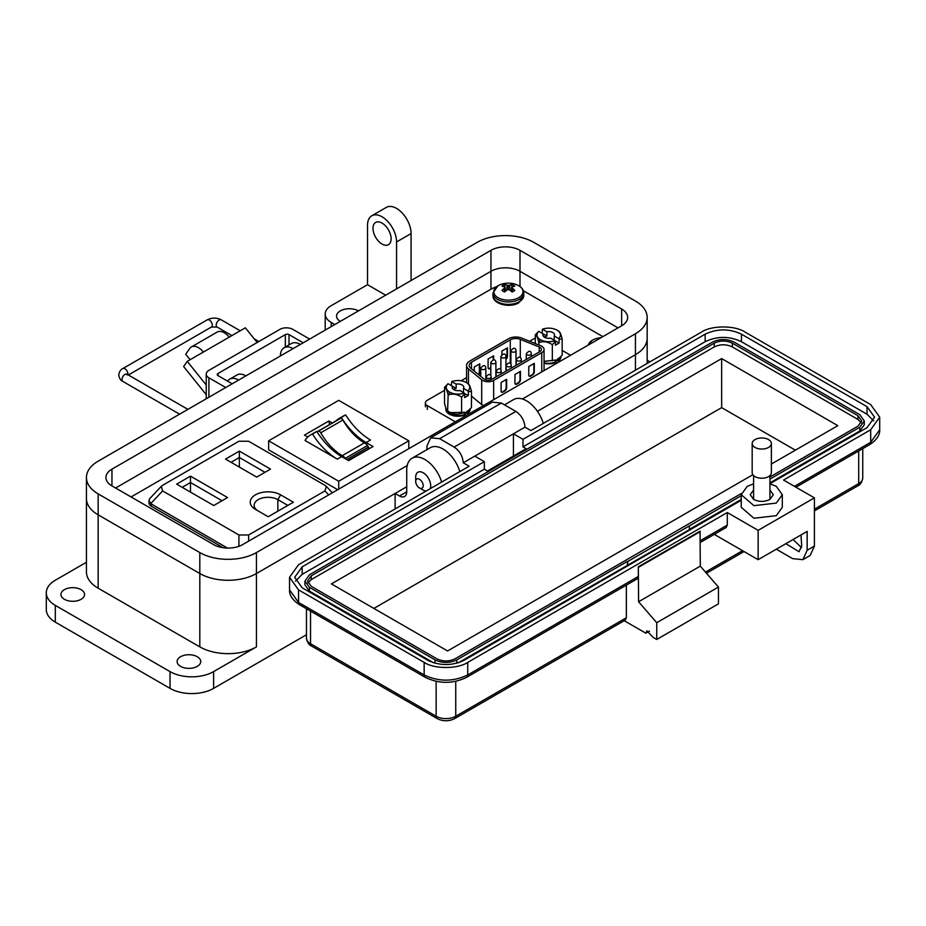 <?xml version="1.0" encoding="UTF-8"?>
<svg xmlns="http://www.w3.org/2000/svg" width="926" height="926" viewBox="0 0 926 926"><rect width="100%" height="100%" fill="white"/><g stroke="black" fill="none" stroke-linecap="round" stroke-linejoin="round"><path stroke-width="1.39" d="M496.764 286.528L491.972 288.599L131.075 496.949M602.849 336.636L523.364 290.752M483.407 405.6A7.825 4.514 180 0 1 481.694 404.581L471.45 396.12M493.639 399.685L493.639 380.424L541.756 352.644A7.825 4.514 180 0 0 544.048 349.449A7.825 4.514 180 0 0 540.715 345.745L521.789 338.094A10.429 6.019 180 0 0 508.432 338.777L469.621 361.186A10.429 6.019 180 0 0 466.565 365.446L466.565 382.646M468.452 383.92L468.452 368.895A10.429 6.019 180 0 1 466.565 365.446M468.452 368.895L481.694 379.822L481.694 404.581M493.639 380.424A7.825 4.514 180 0 1 481.694 379.822M514.937 374.521L514.937 383.04A2.604 1.505 120 0 0 515.469 384.232A2.604 1.505 120 0 0 516.777 384.105L518.618 383.04A2.604 1.505 120 0 0 520.47 379.845L520.47 371.326L514.937 374.521M528.758 366.534L528.758 375.053A2.604 1.505 120 0 0 529.302 376.245A2.604 1.505 120 0 0 530.61 376.118L532.45 375.053A2.604 1.505 120 0 0 534.29 371.858L534.29 363.339L528.758 366.534M506.638 379.313L501.105 382.507L501.105 391.027A2.604 1.505 120 0 0 501.637 392.219A2.604 1.505 120 0 0 502.945 392.092L504.786 391.027A2.604 1.505 120 0 0 506.638 387.832L506.638 379.313M539.221 346.984A5.22 3.01 180 0 1 541.444 349.449A5.22 3.01 180 0 1 539.916 351.579L491.799 379.359A5.22 3.01 180 0 1 483.835 378.954L470.582 368.027A7.825 4.514 180 0 1 469.169 365.446A7.825 4.514 180 0 1 471.461 362.251L510.272 339.842A7.825 4.514 180 0 1 520.296 339.333L539.221 346.984L539.221 351.984M515.261 384.058A2.604 1.505 120 0 0 516.314 383.839L518.155 382.774A2.604 1.505 120 0 0 520.007 379.579L520.007 371.592M529.093 376.072A2.604 1.505 120 0 0 530.147 375.852L531.987 374.787A2.604 1.505 120 0 0 533.839 371.592L533.839 363.605M501.429 392.045A2.604 1.505 120 0 0 502.482 391.825L504.323 390.76A2.604 1.505 120 0 0 506.175 387.566L506.175 379.579M474.262 371.071L474.262 367.009L479.795 363.814L479.795 372.333A2.604 1.505 -60 0 1 478.8 374.81M501.927 354.45L501.927 351.047L507.46 347.852L507.46 356.371A2.604 1.505 -60 0 1 505.943 359.334M490.815 368.108L489.947 368.606A2.604 1.505 -60 0 1 488.639 368.745A2.604 1.505 -60 0 1 488.095 367.541L488.095 359.033L493.627 355.839L493.627 359.797M478.395 374.474A2.604 1.505 120 0 0 479.344 372.067L479.795 372.333M479.344 364.08L479.344 372.067M505.943 358.628A2.604 1.505 120 0 0 506.997 356.105L507.46 356.371M506.997 348.118L506.997 356.105M488.43 368.571A2.604 1.505 120 0 0 489.484 368.34L490.815 367.576M493.176 356.105L493.176 359.797M540.402 339.749A17.096 9.873 -60 0 0 538.874 342.643C543.354 340.953 547.833 341.648 552.336 344.727L555.415 341.381L555.01 340.687C549.755 342.342 544.882 342.018 540.402 339.749C536.455 337.157 535.911 334.344 538.758 331.311L535.274 334.876C536.467 335.073 537.67 337.666 538.874 342.643L538.874 345.004M542.046 333.21L542.451 329.181C547.694 327.538 552.567 327.85 557.058 330.131C560.994 332.723 561.538 335.536 558.691 338.569L559.096 339.252L562.175 339.043L562.175 355.225L557.221 359.89L544.048 361.337M557.278 330.246L557.058 330.131A17.096 9.873 -60 0 1 557.278 330.246L559.119 331.473M544.245 337.064A5.799 3.345 180 0 1 544.627 336.832A5.799 3.345 180 0 1 546.907 336.011L546.907 331.763A5.799 3.345 180 0 1 554.524 334.934A5.799 3.345 180 0 1 554.234 335.988L554.234 340.247M544.048 361.406L557.221 359.89M535.274 334.876L535.274 343.546M552.336 344.727L552.336 360.909M555.415 341.381L555.415 345.19L559.096 343.06L559.096 339.252M562.175 339.043C560.982 334.078 559.779 331.485 558.575 331.276M559.096 343.06L550.553 338.117A5.799 3.345 180 0 1 542.925 334.934A5.799 3.345 180 0 1 543.215 333.892L546.907 336.011M542.451 329.181L546.907 331.763M538.758 331.311L543.215 333.892L543.215 335.988M554.234 335.988L558.691 338.569M444.538 387.265C445.742 387.462 446.934 390.043 448.149 395.032L447.605 411.017L450.117 412.614L466.484 412.278L461.599 413.297C457.131 414.998 452.64 414.304 448.149 411.213C446.945 411.017 445.742 408.435 444.538 403.447L444.538 387.265L448.022 383.7C445.175 386.732 445.73 389.545 449.666 392.126C454.157 394.407 459.018 394.719 464.273 393.075L459.817 390.506A5.799 3.345 180 0 1 452.189 387.323A5.799 3.345 180 0 1 452.478 386.269L456.171 388.399L456.171 384.14A5.799 3.345 180 0 1 463.799 387.323A5.799 3.345 180 0 1 463.498 388.376L463.498 392.636M451.309 385.598L451.714 381.57C456.969 379.926 461.831 380.239 466.322 382.519C470.258 385.1 470.802 387.913 467.954 390.946L468.371 391.64L471.45 391.432L471.45 407.614L466.484 412.278M466.542 382.635L466.322 382.519A17.096 9.873 -60 0 1 466.542 382.635L468.382 383.862M453.509 389.452A5.799 3.345 180 0 1 453.89 389.209A5.799 3.345 180 0 1 456.171 388.399M449.666 392.126A17.096 9.873 -60 0 0 448.149 395.032C452.617 393.342 457.097 394.025 461.599 397.115L461.599 413.297M461.599 397.115L464.678 393.77L464.678 397.567L468.371 395.437L468.371 391.64M471.45 391.432C470.246 386.455 469.042 383.873 467.838 383.665M451.714 381.57L456.171 384.14M448.022 383.7L452.478 386.269L452.478 388.376M464.678 393.77L468.371 395.437M463.498 388.376L467.954 390.946M445.811 408.91A12.188 7.038 0 0 0 445.8 409.199A12.188 7.038 0 0 0 452.582 415.508A12.188 7.038 0 0 0 465.384 414.802L465.384 414.211A12.188 7.038 180 0 1 452.582 414.929A12.188 7.038 180 0 1 445.8 408.621L445.8 409.199M544.048 363.316A12.188 7.038 0 0 0 556.121 362.413L556.121 361.834A12.188 7.038 180 0 1 544.048 362.737M570.566 355.271L562.175 350.422M427.291 409.466L427.291 405.634L455.314 421.816M427.291 405.634A6.517 3.762 180 0 1 425.381 402.972A6.517 3.762 180 0 1 427.291 400.31L444.538 390.355M535.274 338.314A6.517 3.762 180 0 0 533.33 339.09L529.591 341.254M466.565 377.634L461.136 380.771M465.199 412.927L467.688 413.471A12.188 7.038 0 0 0 470.188 409.199A12.188 7.038 0 0 0 470.188 409.188L470.188 409.199M555.936 360.55L558.424 361.082A12.188 7.038 0 0 0 560.924 356.823A12.188 7.038 0 0 0 560.924 356.799L560.924 356.823M467.202 410.912L467.688 413.471M557.927 358.524L558.424 361.082M463.81 412.869L465.384 414.211L464.817 413.089M554.547 360.48L556.121 361.834L555.554 360.712M319.47 431.412A2.57 1.482 -120 0 0 318.289 431.227L340.432 418.448A2.57 1.482 60 0 1 341.625 418.621A2.57 1.482 60 0 1 342.921 420.01L320.778 432.789A2.57 1.482 -120 0 0 319.47 431.412M310.441 435.023A42.307 24.423 60 0 1 312.502 434.039A53.465 30.871 -120 0 0 337.353 459.157L305.013 440.475A42.307 24.423 60 0 1 310.441 435.023L314.805 432.5A42.307 24.423 60 0 1 316.854 431.528A53.465 30.871 -120 0 0 341.717 456.634L348.627 460.627L373.062 446.529L366.14 442.535A53.465 30.871 60 0 1 341.289 417.418A42.307 24.423 -120 0 0 339.229 418.402A42.307 24.423 -120 0 0 336.173 420.763M332.307 422.997L328.869 421.006L304.434 435.116L307.756 437.026M268.656 440.799L338.719 400.345L408.783 440.799L338.719 481.254L268.656 440.799L268.656 449.851L337.701 489.715M348.303 460.442L368.363 448.855L368.363 447.084A2.709 1.563 60 0 0 367.506 445.522A9.329 5.394 60 0 0 364.427 442.86L342.284 455.638A9.329 5.394 60 0 1 345.363 458.301A2.709 1.563 60 0 1 345.861 459.03M342.169 455.58A42.179 24.354 60 0 1 320.778 432.789M340.432 418.448A46.207 26.68 -120 0 0 338.719 419.293L317.039 431.817A46.207 26.68 60 0 1 318.289 431.227M364.312 442.79A42.179 24.354 60 0 1 342.921 420.01M368.363 447.084L346.775 459.562M368.363 447.536L369.833 448.381M328.869 421.006L329.598 424.571M338.719 481.254L338.719 489.136M408.783 448.682L408.783 440.799M312.502 434.039L316.854 431.528M366.14 442.535L370.504 440.012A53.465 30.871 60 0 1 345.653 414.906L341.289 417.418M345.653 414.906A42.307 24.423 -120 0 0 343.592 415.878L339.229 418.402M293.392 502.216L280.624 494.854A17.802 10.279 0 0 0 255.449 494.843A17.802 10.279 0 0 0 255.449 509.381L268.216 516.754L293.392 502.216M213.721 505.527L227.553 497.54L190.49 476.138L176.658 484.124L213.721 505.527M324.945 490.919L248.643 534.973L238.92 534.973L162.617 490.919L161.286 486.335L162.617 485.305L238.92 441.251L248.643 441.251L324.945 485.305L326.288 486.335L324.945 490.919L328.695 494.912M225.527 459.099L256.687 477.098L270.519 469.112L239.359 451.112L225.527 459.099M258.18 510.967A13.89 8.021 180 0 1 254.141 505.307A13.89 8.021 180 0 1 262.718 497.899A13.89 8.021 180 0 1 277.858 499.635L287.859 505.411M190.49 476.138L190.49 482.527L222.02 500.735M182.191 487.319L190.49 482.527L190.49 492.111M161.286 486.335L149.642 498.732L149.005 500.341L150.706 503.628L162.617 490.919M227.472 548.065L150.706 503.628M231.06 462.294L239.359 457.502L239.359 451.112M239.359 467.086L239.359 457.502L264.986 472.306M149.005 500.341L149.005 503.026A7.825 4.514 0 0 0 151.297 506.209L223.201 547.729M206.232 394.661L183.626 366.534L187.249 361.36L203.384 352.054A14.04 8.114 -120 0 0 191.404 346.949A14.04 8.114 -120 0 0 189.818 348.419L185.709 354.253L190.108 359.716M257.15 342.504L245.344 327.827L229.208 337.145A14.04 8.114 -120 0 0 217.216 332.04L191.404 346.949M196.081 356.267L196.104 356.232A3.785 2.188 60 0 1 196.532 355.839A3.785 2.188 60 0 1 197.122 355.665M206.232 384.985L187.249 361.36M285.324 347.042L285.324 334.622L218.015 373.491A2.604 1.505 0 0 0 217.251 374.555A2.604 1.505 0 0 0 218.015 375.62L232.194 383.804M309.643 339.078L292.824 329.367A9.133 5.267 0 0 0 279.907 329.367L208.906 370.365A9.133 5.267 0 0 0 206.232 374.081A9.133 5.267 0 0 0 208.906 377.808L225.736 387.531M285.324 334.622A2.604 1.505 180 0 1 289.016 334.622L303.184 342.805M415.705 481.439A5.301 3.067 60 0 1 419.455 479.263A5.301 3.067 60 0 1 423.205 485.768A5.301 3.067 60 0 1 419.455 487.933A5.301 3.067 60 0 1 415.705 481.439L415.705 477.098A10.603 6.123 60 0 1 417.892 472.248A10.603 6.123 60 0 1 423.205 472.769A10.603 6.123 60 0 1 430.706 485.768A10.603 6.123 60 0 1 430.127 488.754M423.205 490.097L419.455 487.933L423.205 490.097A10.603 6.123 60 0 0 426.076 491.093M519.995 250.333L621.647 309.018A20.534 11.853 180 0 1 627.654 317.398A20.534 11.853 180 0 1 621.647 325.79L242.647 544.604A20.534 11.853 180 0 1 213.605 544.604L111.953 485.907A20.534 11.853 180 0 1 105.934 477.527A20.534 11.853 180 0 1 111.953 469.146L490.954 250.333A20.534 11.853 180 0 1 519.995 250.333L519.995 271.295L618.012 327.885L519.995 271.295L519.995 286.528M522.426 398.99L635.433 333.754A40.05 23.115 0 0 0 647.17 317.398A40.05 23.115 0 0 0 635.433 301.054L533.793 242.369A40.05 23.115 0 0 0 477.156 242.369L98.156 461.183A40.05 23.115 0 0 0 86.431 477.527A40.05 23.115 0 0 0 98.156 493.882L199.808 552.567A40.05 23.115 0 0 0 256.444 552.567L407.197 465.523M490.954 250.333L490.954 271.295L115.588 488.014L490.954 271.295A20.534 11.853 180 0 1 519.995 271.295A20.534 11.853 180 0 0 490.954 271.295L490.954 289.19M395.113 508.964L395.113 493.454L256.444 573.518L256.444 646.88A40.05 23.115 180 0 1 199.808 646.88L98.156 588.195A40.05 23.115 180 0 1 86.431 571.851L86.431 498.489A40.05 23.115 0 0 0 98.156 514.833L199.808 573.518A40.05 23.115 0 0 0 256.444 573.518L406.734 486.752M635.433 333.754L635.433 354.704L537.416 411.294L635.433 354.704A40.05 23.115 0 0 0 647.17 338.36L647.17 317.398M180.57 666.373A11.806 6.818 180 0 1 177.109 661.546A11.806 6.818 180 0 1 184.401 655.249A11.806 6.818 180 0 1 197.261 656.731A11.806 6.818 180 0 1 200.722 661.546A11.806 6.818 180 0 1 193.43 667.854A11.806 6.818 180 0 1 180.57 666.373M64.403 599.307A11.806 6.818 180 0 1 60.942 594.48A11.806 6.818 180 0 1 68.223 588.184A11.806 6.818 180 0 1 81.094 589.665A11.806 6.818 180 0 1 84.555 594.48A11.806 6.818 180 0 1 77.263 600.777A11.806 6.818 180 0 1 64.403 599.307M340.293 321.38A12.837 7.408 180 0 1 336.543 316.148A12.837 7.408 180 0 1 344.46 309.296A12.837 7.408 180 0 1 358.443 310.905M382.044 244.047A12.837 7.408 60 0 1 373.664 232.739A12.837 7.408 60 0 1 375.632 222.448A12.837 7.408 60 0 1 382.044 223.085A12.837 7.408 60 0 1 390.425 234.394A12.837 7.408 60 0 1 388.457 244.684A12.837 7.408 60 0 1 382.044 244.047M256.444 646.88L213.605 671.616A30.801 17.779 180 0 1 170.037 671.616L170.037 688.377A30.801 17.779 0 0 0 213.605 688.377L306.471 634.761M86.431 562.267L55.317 580.232A30.801 17.779 0 0 0 46.3 592.802A30.801 17.779 0 0 0 55.317 605.384L170.037 671.616M256.444 552.567L256.444 573.518A40.05 23.115 180 0 1 199.808 573.518L199.808 646.88M395.113 493.454L399.465 495.977L406.734 491.787A10.267 5.926 60 0 1 404.604 496.486A10.267 5.926 60 0 1 399.465 495.977M635.433 370.215L635.433 354.704A40.05 23.115 0 0 0 647.17 338.36L647.17 363.443M385.679 295.186L367.529 284.71L331.219 305.661A20.534 11.853 0 0 0 325.211 314.053A20.534 11.853 0 0 0 331.219 322.433L334.853 324.528M86.431 477.527L86.431 498.489A40.05 23.115 0 0 0 98.156 514.833L199.808 573.518L199.808 552.567M441.644 482.099A25.673 14.816 -120 0 0 412.047 458.231A25.673 14.816 -120 0 0 406.734 469.98L406.734 491.787M459.794 471.623A25.673 14.816 -120 0 0 430.196 447.756L412.047 458.231M543.296 423.413A25.673 14.816 -120 0 0 513.698 399.546L504.485 404.859M649.959 361.834L647.17 360.226M46.3 592.802L46.3 609.574A30.801 17.779 0 0 0 55.317 622.145L170.037 688.377M238.653 380.065A17.964 10.371 -120 0 0 229.671 379.174A17.964 10.371 -120 0 0 227.588 381.142M229.671 379.174L236.929 374.984A17.964 10.371 60 0 1 245.911 375.875M293.102 348.627A17.964 10.371 -120 0 0 284.12 347.736A17.964 10.371 -120 0 0 280.393 355.966M284.12 347.736L291.377 343.546A17.964 10.371 60 0 1 300.36 344.437M367.529 284.71L367.529 225.18A20.534 11.853 -120 0 1 371.777 215.781A20.534 11.853 -120 0 1 387.6 221.279A20.534 11.853 -120 0 1 396.571 241.952L396.571 288.9M411.086 280.509L411.086 233.56L396.571 241.952M371.777 215.781L386.304 207.401A20.534 11.853 60 0 1 402.127 212.899A20.534 11.853 60 0 1 411.086 233.56M769.934 483.835L776.289 486.335L782.308 494.715L782.308 507.286L776.289 515.678L753.914 518.247L741.228 507.286M782.308 494.715L776.289 503.096L753.914 505.665L741.24 494.715L747.247 486.335L753.602 483.835M753.602 490.004L750.222 494.715L753.602 499.427C759.042 502.019 764.494 502.019 769.934 499.427L773.326 494.715L769.934 489.993M802.9 559.663L807.148 550.252L807.148 531.397L758.139 559.686L758.139 530.343L814.405 497.864L814.405 546.062L810.157 555.461L802.9 559.663L792.633 558.644L776.289 549.211M649.473 631.092L645.85 633.187L624.24 620.709M800.955 534.973L801.708 545.842L799.045 551.722L785.861 543.678M814.405 497.864L783.546 480.038L870.683 429.745L879.7 417.163L870.683 404.593L745.071 332.075C735.186 325.281 711.399 325.281 701.503 332.075L530.887 430.578L524.961 427.164L513.432 433.808L522.993 439.329L705.137 334.17C717.256 328.498 729.352 328.498 741.437 334.17L867.049 406.688L874.561 417.163L867.049 427.65L769.934 483.708M801.546 547.671L793.119 539.488M455.742 681.351L455.742 716.249A5.139 2.963 -120 0 1 454.678 718.599L625.293 620.096L626.358 617.746L455.742 716.249A13.867 7.998 180 0 1 436.134 716.249L310.534 643.732A13.867 7.998 180 0 1 306.471 638.072L306.471 608.752M645.85 633.187L646.904 630.837L653.108 637.377L656.742 639.472L656.742 622.712L638.581 601.75L638.338 566.805L638.338 576.458L637.273 578.808L466.658 677.311A5.139 2.963 -120 0 0 467.723 674.961L638.338 576.458M626.358 585.105L626.358 617.746M656.742 639.472L718.449 603.845L718.449 587.072L700.299 566.122L700.056 531.177L638.338 566.805M758.139 559.686L715.3 534.962L715.3 533.758M741.24 500.283L464.088 660.296C451.969 665.956 439.873 665.956 427.789 660.296L302.177 587.779L294.665 577.292L302.177 566.816L484.333 461.657L474.772 456.136L463.243 462.792L469.169 466.206L298.554 564.721L289.525 577.292L298.554 589.874L424.154 662.391C434.039 669.174 457.838 669.174 467.723 662.391L727.28 512.529L758.139 530.343M700.299 531.605L638.581 567.233M638.581 601.75L700.299 566.122M656.742 622.712L718.449 587.072M700.299 540.68L727.28 525.111L727.28 512.529M727.28 525.111L726.215 527.461L700.299 542.416M524.961 427.164C524.417 420.485 521.396 415.242 515.886 411.433L501.36 403.053L492.377 402.162L430.659 437.801L426.944 446.019L426.944 449.631M515.886 411.433L454.168 447.073C459.678 450.869 462.711 456.113 463.243 462.792M522.993 439.329L522.993 446.876L526.142 448.693L487.481 471.01L484.333 469.193L484.333 461.657M295.51 581.065L302.177 574.363L484.333 469.193M522.993 446.876L705.137 341.717C717.233 335.976 729.341 335.976 741.437 341.717L867.049 414.235L873.716 420.936M474.772 456.136L513.432 433.808L513.432 456.032M454.168 447.073L439.642 438.681L430.659 437.801M433.6 662.808L309.434 591.124L304.932 584.838L304.932 581.065L309.434 574.78L712.395 342.134C719.664 338.685 726.922 338.685 734.179 342.134L859.791 414.651L864.294 420.936L859.791 427.222L769.934 479.101M864.294 420.936L864.294 424.71L859.791 430.995L769.934 482.874M741.24 499.45L689.407 529.371M627.689 565.277L627.689 561.503L689.407 525.875L689.407 529.649L458.277 662.808M627.446 565.138L627.446 561.364L456.831 659.868C449.573 663.317 442.304 663.317 435.046 659.868L309.434 587.35L304.932 581.065M689.407 525.875L741.24 495.676M741.344 493.512L455.013 658.826C448.96 661.662 442.917 661.662 436.864 658.826L311.252 586.308L307.501 581.065L311.252 575.822L714.212 343.176C720.266 340.34 726.32 340.34 732.362 343.176L857.974 415.705L861.736 420.936L857.974 426.18L769.934 477.006M307.918 582.952L311.252 579.595L714.212 346.949C720.266 344.078 726.32 344.078 732.362 346.949L857.974 419.466L861.307 422.823M752.85 474.714L447.571 650.966L331.404 583.901L721.655 358.582L837.822 425.659L771.37 464.03M721.655 358.582L721.655 407.625L795.353 450.175M373.873 608.417L721.655 407.625M771.37 443.508L771.37 472.677A9.596 5.544 180 0 1 768.557 476.601A9.596 5.544 180 0 1 758.093 477.804A9.596 5.544 180 0 1 752.178 472.677L752.178 443.508A9.596 5.544 180 0 1 754.991 439.595A9.596 5.544 180 0 1 765.443 438.392A9.596 5.544 180 0 1 771.37 443.508A9.596 5.544 180 0 1 768.557 447.42A9.596 5.544 180 0 1 758.093 448.624A9.596 5.544 180 0 1 752.178 443.508M600.997 337.701A22.328 22.328 0 0 0 594.284 339.31L594.284 339.31A14.642 8.45 -0 0 0 592.42 340.224A14.642 8.45 -0 0 0 588.265 345.062M503.165 285.254A7.362 4.248 -0 0 0 501.985 286.146A22.328 11.725 55.8 0 1 504.23 286.84A22.293 5.811 72.4 0 1 504.763 287.477A22.293 8.056 99.2 0 0 504.23 288.333A22.328 13.971 115.5 0 0 501.985 290.359A7.362 4.248 0 0 0 503.165 291.262A7.362 4.248 0 0 0 504.728 291.956A22.328 11.725 -55.8 0 1 507.089 289.977A22.293 15.626 -32.3 0 1 508.374 289.572A22.293 15.626 32.3 0 1 509.67 289.977A22.328 11.725 55.8 0 1 512.032 291.956A7.362 4.248 0 0 0 513.583 291.262A7.362 4.248 0 0 0 514.775 290.359A22.328 13.971 -115.5 0 0 512.518 288.333A22.293 8.056 -99.2 0 0 511.997 287.477A22.293 5.811 -72.4 0 1 512.518 286.84A22.328 11.725 -55.8 0 1 514.775 286.146A7.362 4.248 0 0 0 512.032 284.56A22.328 13.971 115.5 0 0 509.67 285.196A22.293 17.872 140.4 0 0 508.374 285.393A22.293 17.872 -140.4 0 0 507.089 285.196A22.328 13.971 -115.5 0 0 504.728 284.56A7.362 4.248 -0 0 0 503.165 285.254M498.026 285.729A14.642 8.45 -0 0 0 498.026 297.674A14.642 8.45 -0 0 0 518.734 297.674A14.642 8.45 -0 0 0 516.87 284.814L516.87 284.814A22.328 22.328 0 0 0 499.89 284.814L499.89 284.814A14.642 8.45 -0 0 0 498.026 285.729M504.543 291.887L504.23 288.333M505.226 291.505L504.763 287.477M505.55 291.227L504.728 284.56M506.8 290.197L507.089 285.196M508.374 289.572L508.374 285.393M509.96 290.197L509.67 285.196M511.21 291.227L512.032 284.56M511.534 291.505L511.997 287.477M512.205 291.887L512.518 288.333M485.849 379.949L485.849 368.131A2.546 1.47 180 0 1 485.097 369.173A2.546 1.47 180 0 1 481.508 369.173A2.546 1.47 180 0 1 480.756 368.131L480.756 376.419M495.896 376.986L495.896 362.332A2.546 1.47 180 0 1 495.155 363.362A2.546 1.47 180 0 1 491.556 363.362A2.546 1.47 180 0 1 490.815 362.332L490.815 375.725M505.943 371.187L505.943 356.522A2.546 1.47 180 0 1 505.202 357.563A2.546 1.47 180 0 1 501.603 357.563A2.546 1.47 180 0 1 500.862 356.522L500.862 369.925M516.002 365.388L516.002 350.722A2.546 1.47 180 0 1 515.25 351.764A2.546 1.47 180 0 1 511.661 351.764A2.546 1.47 180 0 1 510.909 350.722L510.909 364.126M531.35 356.522L531.35 353.79A2.546 1.47 180 0 1 530.61 354.82A2.546 1.47 180 0 1 527.01 354.82A2.546 1.47 180 0 1 526.269 353.79L526.269 359.462M521.303 362.321L521.303 359.589A2.546 1.47 180 0 1 520.551 360.631A2.546 1.47 180 0 1 516.963 360.631A2.546 1.47 180 0 1 516.21 359.589L516.21 365.261M511.256 368.131L511.256 365.388A2.546 1.47 180 0 1 510.504 366.43A2.546 1.47 180 0 1 506.904 366.43A2.546 1.47 180 0 1 506.163 365.388L506.163 371.06M501.197 373.93L501.197 371.187A2.546 1.47 180 0 1 500.457 372.229A2.546 1.47 180 0 1 496.857 372.229A2.546 1.47 180 0 1 496.116 371.187L496.116 376.87M491.15 379.672L491.15 376.998A2.546 1.47 180 0 1 490.41 378.028A2.546 1.47 180 0 1 486.81 378.028A2.546 1.47 180 0 1 486.069 376.998L486.069 379.996M541.756 352.644L541.756 371.905M520.296 339.333L520.296 357.563M510.272 363.386L510.272 339.842M471.461 362.251L471.461 368.756M470.142 409.246A12.188 7.038 180 0 1 467.688 412.88L466.033 412.521M560.867 356.857A12.188 7.038 180 0 1 558.424 360.503L556.757 360.145M337.353 459.157L341.717 456.634M364.427 442.86L342.284 455.638M367.506 445.522L345.363 458.301M277.858 511.187L277.858 499.635L280.624 494.854M248.643 541.131L248.643 534.973M238.92 534.973L238.92 546.305M151.297 506.209L151.297 504.08M196.104 356.232L197.088 355.665M218.015 373.491L218.015 375.62M229.208 337.145L203.384 352.054M289.016 344.912L289.016 334.622M208.906 397.242L208.906 377.808M240.216 330.79L221.245 319.829A4.167 2.408 120 0 0 219.161 320.037A4.167 2.408 120 0 0 216.209 325.13A4.167 2.408 120 0 0 217.078 327.04L211.429 327.04L128.367 374.995M221.245 319.829C216.58 317.525 211.927 317.525 207.262 319.829A4.167 2.408 60 0 1 210.468 320.94A4.167 2.408 60 0 1 212.286 325.13A4.167 2.408 60 0 1 211.429 327.04M207.262 319.829L122.857 368.56A4.167 2.408 60 0 1 126.075 369.671A4.167 2.408 60 0 1 127.892 373.861A4.167 2.408 60 0 1 127.788 374.671M122.857 368.56C120.693 369.462 119.315 371.604 118.748 374.995C119.315 378.387 120.693 380.54 122.857 381.431A4.167 2.408 -60 0 1 122.001 379.533A4.167 2.408 -60 0 1 124.941 374.428A4.167 2.408 -60 0 1 127.024 374.22L187.897 409.373M621.647 309.018L621.647 325.79M111.953 469.146L111.953 485.907M98.156 493.882L98.156 588.195M213.605 671.616L213.605 688.377M55.317 605.384L55.317 622.145M331.219 322.433L331.219 326.623M814.405 546.062L807.148 550.252M814.405 510.909L857.638 485.953A5.139 2.963 -120 0 0 858.703 483.603L814.405 509.173M857.638 485.953C860.289 484.911 861.99 482.249 862.754 477.943A13.867 7.998 180 0 1 858.703 483.603L858.703 450.974M306.471 638.072C307.235 642.366 308.937 645.04 311.587 646.082A5.139 2.963 -60 0 1 310.534 643.732L310.534 611.102M311.587 646.082L437.199 718.599A5.139 2.963 -60 0 1 436.134 716.249L436.134 681.351M742.525 550.681L705.462 572.083M794.439 486.335L870.683 442.315L870.683 429.745M467.723 662.391L467.723 674.961C453.196 681.86 438.681 681.86 424.154 674.961L424.154 662.391M795.943 487.203L869.618 444.665A5.139 2.963 -120 0 0 870.683 442.315L879.7 429.745L879.7 417.163M298.554 589.874L298.554 602.444L424.154 674.961A5.139 2.963 -60 0 0 425.219 677.311L299.607 604.794A5.139 2.963 -60 0 1 298.554 602.444L289.525 589.874L289.525 577.292M302.177 566.816L302.177 574.363M867.049 406.688L867.049 414.235M741.437 334.17L741.437 341.717M705.137 334.17L705.137 341.717M439.642 438.681L501.36 403.053M309.434 591.124L309.434 587.35M435.046 663.236L435.046 659.868M456.831 663.236L456.831 659.868M859.791 430.995L859.791 427.222M311.252 579.595L311.252 575.822M857.974 415.705L857.974 419.466M732.362 343.176L732.362 346.949M714.212 343.176L714.212 346.949M499.89 284.814L497.945 285.764L492.979 293.067A15.406 8.89 -0 0 0 497.482 299.353A15.406 8.89 -0 0 0 519.266 299.353A15.406 8.89 -0 0 0 523.78 293.067L523.78 295.487A15.406 8.89 -0 0 1 519.266 301.772A15.406 8.89 -0 0 1 497.482 301.772A15.406 8.89 -0 0 1 492.979 295.487C492.424 304.11 509.856 308.381 518.815 302.79L523.78 295.487M544.048 349.449L544.048 370.585M485.849 368.131C485.71 366.326 484.379 363.548 480.756 368.131M495.896 362.332C495.757 360.527 494.426 357.749 490.815 362.332M505.943 356.522C505.804 354.727 504.473 351.938 500.862 356.522M516.002 350.722C515.863 348.917 514.532 346.139 510.909 350.722M531.35 353.79C531.211 351.984 529.88 349.206 526.269 353.79M521.303 359.589C521.164 357.783 519.833 355.005 516.21 359.589M511.256 365.388C511.106 363.582 509.775 360.804 506.163 365.388M501.197 371.187C501.059 369.393 499.727 366.615 496.116 371.187M491.15 376.998C491.011 375.192 489.68 372.414 486.069 376.998M425.381 402.972L425.381 406.803M445.846 407.938L445.8 408.621M332.353 492.806L326.288 486.335M206.232 398.782L206.232 374.081M231.894 335.594L217.078 327.04M122.857 381.431L179.575 414.177M258.84 341.532L254.222 338.87M127.07 374.995L127.024 374.22M325.211 330.096L325.211 314.053M741.24 507.286L741.24 494.715M454.678 718.599C448.855 721.481 443.022 721.481 437.199 718.599M744.029 551.549L706.469 573.24M862.754 477.943L862.754 448.624M869.618 444.665C876.575 440.139 879.932 435.174 879.7 429.745M299.607 604.794C292.662 600.268 289.294 595.302 289.525 589.874M466.658 677.311C452.849 683.99 439.028 683.99 425.219 677.311M753.602 499.427L753.602 475.594M769.934 499.427L769.934 475.594M594.284 339.31L592.339 340.259L587.732 345.363M492.979 293.067L492.979 295.487M523.78 293.067C523.584 289.444 521.28 286.69 516.87 284.814"/></g></svg>
